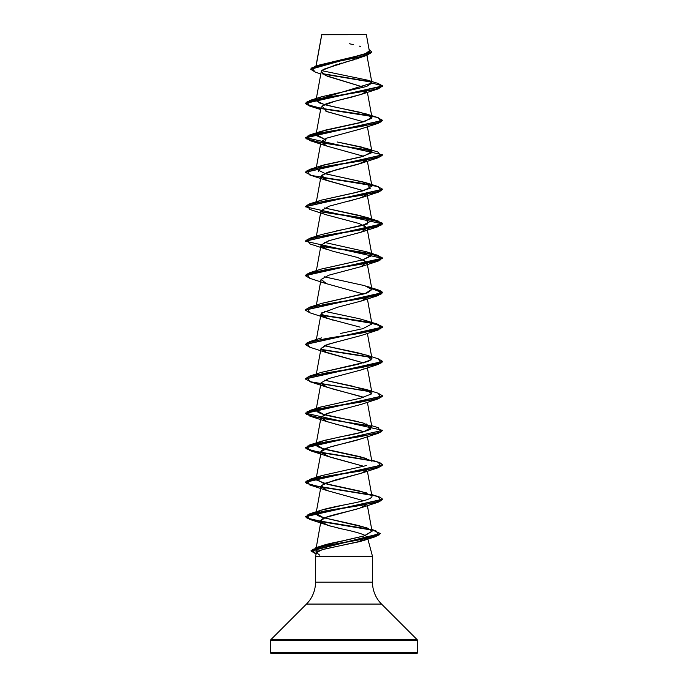 <?xml version="1.0" encoding="UTF-8"?>
<svg xmlns="http://www.w3.org/2000/svg" width="688" height="688" viewBox="0 0 688 688"><rect width="100%" height="100%" fill="white"/><g stroke="black" fill="none" stroke-linecap="round" stroke-linejoin="round"><path stroke-width="1.03" d="M325.613 34.735L321.76 34.744L316.145 65.79L321.76 34.744L366.369 34.701L321.743 34.581L366.076 34.4L345.204 34.718M417.53 652.439L270.47 652.439A1.161 1.161 0 0 0 271.631 653.6L416.369 653.6A1.161 1.161 0 0 0 417.53 652.439L417.53 640.537L270.47 640.537L270.47 652.439L417.53 652.439L270.47 652.439L270.47 640.537L417.53 640.537A1.161 1.161 0 0 0 417.186 639.711L270.814 639.711A1.161 1.161 0 0 0 270.47 640.537A1.161 1.161 0 0 1 270.814 639.711L417.186 639.711L381.548 604.073L306.452 604.073L270.814 639.711L306.452 604.073A30.96 30.96 0 0 0 315.517 582.186A30.96 30.96 0 0 1 306.452 604.073L381.548 604.073A30.96 30.96 0 0 1 372.483 582.186L372.483 556.308L367.426 537.423L365.878 539.461L360.478 541.465L324.426 549.05L318.776 550.864L316.497 552.645L315.517 556.308L372.483 556.308L315.517 556.308L315.517 582.186L372.483 582.186A30.96 30.96 0 0 0 381.548 604.073L417.186 639.711A1.161 1.161 0 0 1 417.53 640.537L417.53 652.439A1.161 1.161 0 0 1 416.369 653.6L271.631 653.6A1.161 1.161 0 0 1 270.47 652.439L417.53 652.439M335.873 527.507L341.979 528.934C354.053 531.463 361.819 533.673 365.276 535.574L367.426 537.423L372.483 556.308L372.483 582.186L315.517 582.186L315.517 556.308M362.533 56.76L361.535 57.199M360.228 57.723L359.686 57.921M358.654 58.291L356.461 59.013M354.879 59.503L352.385 60.226M350.682 60.699L343.931 62.496M341.919 63.021L339.425 63.683M337.507 64.199L321.829 70.46M319.043 132.148L316.411 135.596L324.383 139.053L316.059 134.513L324.951 130.204L364.459 121.595L371.941 117.287L361.174 112.505L331.272 106.287L319.894 103.174L316.059 100.07L321.262 71.526L325.458 75.474L363.909 87.307L327.505 76.308M361.63 94.239L350.828 97.369C337.447 100.431 328.847 102.753 325.02 104.335L321.004 107.397L316.059 134.513M325.931 111.293L363.608 121.836L326.791 111.611L321.941 106.047L334.626 101.317L361.209 94.394L366.652 91.392M361.621 128.69L326.525 138.193L321.004 141.84L326.946 146.114L363.617 156.271L326.791 146.054L309.789 140.541L371.348 150.784L311.819 141.1L305.3 137.875L382.683 120.512L378.219 123.315L325.914 131.924L307.02 136.233L309.789 140.541M366.996 159.057L366.85 159.951M366.644 160.278L358.138 164.277L327.522 172.275L321.004 176.274L325.2 179.886L363.625 190.722L326.791 180.497L321.606 175.242L335.495 169.979L361.209 163.28L378.219 157.758L325.914 166.367L307.02 170.676L309.789 174.984L326.791 180.497M336.406 230.936L362.404 225.483L371.941 220.616L366.996 193.5L362.223 197.336L348.859 201.18M366.85 194.394L361.2 197.723L329.294 206.151L321.004 210.726L316.36 236.216M363.608 225.165L366.996 227.952L361.51 232.062L329.053 240.671L321.004 245.169L323.85 248.17L332.811 251.232L357.726 257.518L366.996 262.386L366.652 263.607M321.133 279.216L326.146 283.585L363.617 294.043M367.005 296.889L366.644 298.05M321.778 312.842L321.004 314.055L323.36 316.807L333.044 320.178M360.099 327.144L326.791 318.269L321.416 313.221L337.954 307.132L361.209 301.052L366.85 297.723M337.077 341.798L325.734 345.144L321.004 348.498L324.375 351.749L363.617 362.937L326.8 352.72L321.021 348.412L328.709 344.103L361.209 335.495L378.211 329.973L325.914 338.582L307.02 342.891L309.781 347.199L326.8 352.72M363.72 368.923L360.736 370.101M382.683 430.499L378.219 433.302L325.914 441.911L307.02 446.22L309.789 450.528L371.348 460.771L360.254 456.712L322.732 448.567L316.059 444.5L323.695 440.544L363.221 431.926L371.941 427.274L363.049 422.965L323.541 414.357L316.059 410.057L321.004 382.941L324.332 386.166L332.691 388.969L362.172 396.778M337.455 410.59L325.39 414.176L321.004 417.384L325.794 421.237L337.361 424.625C349.272 427.291 357.855 429.613 363.092 431.591L326.791 421.598L321.021 417.298L328.709 412.989L361.209 404.381L378.211 398.859L325.914 407.468L307.02 411.777L309.789 416.085L371.348 426.328L311.819 416.644L305.3 413.419L382.683 396.047L378.211 398.859M361.94 438.548C349.263 443.192 318.148 447.828 321.047 452.48L330.085 457.116L363.617 466.266L326.8 456.041L321.021 451.741L328.709 447.432L361.209 438.824L378.219 433.302M372.045 531.179L364.09 535.952L321.571 545.876L316.377 548.431L317.366 551.63L315.818 550.082L316.377 548.431C321.176 544.664 337.404 542.101 343.114 540.742L364.666 535.78L372.062 531.256L367.564 528.152L357.519 525.288L323.24 517.6L316.059 513.377L321.09 510.238L344 504.975C355.816 502.558 374.582 499.402 371.615 495.506L361.131 491.361L322.973 483.079L316.059 478.934L321.047 452.48M361.518 473.155L324.624 483.38L321.004 486.27L326.783 490.484L363.617 500.709L326.791 490.484L321.442 485.41L334.11 480.327L361.209 473.267L366.652 470.265M319.662 555.121L316.497 552.645L322.225 549.652L362.997 540.691L367.426 537.423L365.276 535.574C361.897 533.707 354.131 531.489 341.979 528.934L328.744 525.589L321.494 522.106C315.706 517.462 344.886 512.818 359.833 508.183L366.85 504.381L359.833 508.183L325.2 517.582L321.004 520.713L321.494 522.106C322.586 523.267 325.003 524.428 328.744 525.589L332.631 526.698M362.292 539.297L358.869 541.895M315.818 550.082L321.004 520.713M316.059 478.934L321.313 475.718L364.399 466.043L321.434 475.675L316.368 479.983L327.488 484.283L366.566 492.9M316.059 410.057L320.488 407.115C302.522 413.841 348.498 418.751 358.491 421.847M371.271 391.816L351.869 385.985L324.383 380.154L366.558 389.563L371.623 393.871L360.512 398.18L320.488 407.115M321.072 372.466L367.977 361.544L371.941 358.388L367.59 355.472L357.82 352.806L324.383 345.711L366.566 355.12L371.253 359.824L358.267 364.262L321.434 372.346L309.789 376.018L362.086 367.409L380.98 363.109L378.219 358.801L366.566 355.12M316.652 340.225L317.116 339.846L316.652 340.225M340.388 333.465L362.817 328.701L371.941 323.945L368.381 321.339L359.42 318.733L324.375 311.277L359.42 318.733L378.219 324.358L321.15 314.949L361.51 320.986L376.972 324.005L382.7 327.024L305.317 344.387L309.789 341.575L362.086 332.966L380.98 328.666L378.219 324.358M321.717 303.365L367.444 292.856L371.941 289.502L364.752 285.675L324.375 276.825M321.081 269.137L362.843 259.815L371.941 255.067L366.558 251.799L324.383 242.382L366.566 251.799L371.916 255.583L362.843 259.815L321.442 269.017L309.789 272.689L362.086 264.08L380.98 259.772L378.211 255.472L321.15 246.063L361.51 252.1L376.981 255.119L382.7 258.138L305.3 275.355L309.789 272.689M316.652 236.896L317.116 236.517L316.652 236.896M371.941 220.616L360.331 215.628L324.383 207.939L366.566 217.356L367.616 223.91L321.442 234.574L309.789 238.246L362.086 229.637L380.98 225.329L378.211 221.029L321.15 211.62L361.51 217.657L376.981 220.676L382.7 223.695L305.317 241.058L309.789 238.246M316.652 202.453L319.37 200.896L316.652 202.453M324.383 173.496L366.575 182.913L370.196 188.331L353.864 193.01L321.442 200.131L363.574 190.731L371.941 186.173L365.036 182.423L325.579 173.815L316.059 168.956L323.764 164.974L363.29 156.365L371.941 151.73L361.217 146.957L337.18 141.969L366.566 148.462L371.615 152.779L360.46 157.088L321.442 165.688L318.415 171.424M316.059 100.07L371.959 83.042L367.289 80.1L321.674 70.64M320.823 73.951L315.293 72.137L311.707 67.949L325.785 63.752L366.893 55.358L322.982 69.471M371.503 82.13L322.784 74.003L371.503 82.13M366.893 55.358L371.787 52.107L310.735 69.273L315.31 72.145M370.884 115.962L320.754 108.222L306.237 104.352L309.789 100.474L374.478 89.56L382.7 85.923L378.211 88.872L325.914 97.481L307.02 101.79L309.789 106.098L320.797 108.515L309.394 105.969L305.3 103.432L382.7 86.206L377.961 83.403L382.7 85.923L371.959 83.042L366.635 86.482L321.434 96.802L316.136 100.732L324.53 104.653L366.566 114.019L371.623 118.327L360.512 122.636L321.442 131.245L309.781 134.917L362.086 126.308L380.98 122L378.211 117.7L366.566 114.019M371.038 81.743L322.285 73.616L371.038 81.743M310.735 68.989L371.787 51.824L369.043 49.347L370.522 53.466L357.089 57.586L316.05 65.824L310.735 69.273M316.05 65.824L364.889 54.171L369.31 50.809L366.369 34.701L362.327 34.684M360.77 46.517L359.317 46.113M353.365 44.643L349.392 43.74M316.497 552.645L316.884 553.711M271.631 653.6L416.369 653.6M363.617 397.38L326.791 387.155L321.021 382.855L328.709 378.546L361.209 369.938L378.211 364.416L325.914 373.025L307.02 377.334L309.789 381.642L371.348 391.885L311.819 382.201L305.3 378.976L382.7 361.75L378.211 364.416M321.348 246.381L369.404 253.734L382.046 257.415L378.211 261.087L325.914 269.696L307.02 274.005L309.781 278.313L326.791 283.826L321.021 279.526L328.709 275.217L361.209 266.609L366.902 262.059L357.726 257.518M321.348 211.938L369.396 219.291L382.046 222.972L378.211 226.644L325.914 235.253L307.02 239.562L309.789 243.87L326.791 249.383L321.021 245.083L328.709 240.774L361.2 232.166L366.979 227.857L359.291 223.557L326.791 214.94L309.789 209.427L307.02 205.119L325.914 200.81L378.219 192.201L382.683 189.398L305.3 206.761L382.7 223.978L305.3 241.204L382.7 258.421L305.3 275.647L309.806 278.313M323.033 144.403L326.619 138.15L361.209 128.837L378.219 123.315M321.348 108.609L371.348 116.341L321.348 108.609M321.348 177.495L371.357 185.227L311.819 175.543L305.3 172.318L382.683 154.955L378.219 157.758M309.806 312.756L305.3 310.09L382.7 292.864L371.787 288.642L382.313 292.09L378.211 295.53L325.914 304.139L307.02 308.448L309.781 312.756L326.791 318.269M309.806 347.199L305.3 344.533L382.7 327.307L377.007 324.297L361.621 321.287L321.348 315.267L369.404 322.62L382.046 326.301L378.211 329.973M321.348 349.71L371.357 357.442L321.348 349.71M382.683 464.942L378.219 467.745L325.914 476.354L307.02 480.663L309.789 484.971L371.357 495.214L311.819 485.53L305.3 482.305L382.683 464.942M382.683 499.385L378.219 502.188L325.914 510.797L307.02 515.106L309.789 519.414L370.901 529.794L311.948 520.008L305.3 516.748L382.683 499.385M380.335 533.656L375.485 536.683L328.09 545.24L312.283 549.514L315.302 553.788L316.127 554.021L311.053 551.011L380.335 533.656M371.959 83.042L382.7 85.923L305.3 103.14L309.402 105.694L320.849 108.24M321.141 108.291L361.51 114.328L376.981 117.347L382.7 120.366L305.3 137.583L382.7 154.809L305.317 172.172L309.781 169.36L362.086 160.751L380.98 156.443L378.211 152.143L366.566 148.462M321.15 177.177L361.518 183.214L376.981 186.233L382.7 189.252L305.317 206.615L309.781 203.803L362.086 195.194L380.98 190.886L378.211 186.586L321.15 177.177M371.726 288.349L379.853 290.465L382.7 292.581L305.317 309.944L309.789 307.132L362.086 298.523L380.98 294.223L378.219 289.915L371.726 288.349M321.15 349.392L370.892 357.063L321.15 349.392M378.194 358.792L382.7 361.467L305.317 378.83L309.789 376.018M321.15 383.835L370.884 391.506L321.15 383.835M378.194 393.235L382.7 395.91L305.3 413.127L382.7 430.353L305.3 447.57L311.724 450.778L370.884 460.392L320.754 452.652L306.237 448.782L309.781 444.904L362.086 436.295L380.98 431.987L378.211 427.687L371.64 425.657M371.726 460.564L379.853 462.68L382.7 464.796L305.3 482.013L311.724 485.221L370.884 494.835L320.754 487.095L306.237 483.225L309.781 479.347L362.086 470.738L380.98 466.43L378.211 462.13L371.64 460.1M371.726 495.007L379.853 497.123L382.7 499.239L305.3 516.456L311.802 519.681L370.221 529.356M371.778 529.7L380.352 533.518L311.053 550.718L316.205 553.754L315.775 547.768L362.404 539.28L378.976 535.032L375.88 530.783L325.261 522.287L306.9 518.038L309.781 513.79L362.086 505.181L380.98 500.873L378.211 496.573L371.64 494.543M371.348 460.771L311.819 451.087L305.3 447.862L382.7 430.353M378.219 289.915L366.566 286.242L371.873 289.278L365.061 293.63L321.434 303.46L309.789 307.132M366.558 424.006L370.557 429.217C365.319 431.66 355.627 434.119 341.472 436.579L321.442 441.232L316.299 443.949C315.697 444.852 314.253 447.312 334.058 451.311L366.566 458.449M366.351 465.449L364.399 466.043M371.615 495.506C374.41 498.912 359.747 501.827 347.629 504.252C334.205 506.781 325.355 508.776 321.09 510.238C321.141 510.625 308.31 513.085 323.24 517.6L366.592 527.799M309.781 513.79L321.09 510.238M370.884 425.949L320.746 418.209L306.229 414.339L309.789 410.461L362.086 401.852L380.98 397.544L378.211 393.244L366.558 389.563M370.884 150.405L320.754 142.665L306.237 138.795L309.781 134.917M362.714 653.067L362.714 653.6M321.709 34.641L316.024 65.833M366.928 55.35L371.941 82.861M367.383 92.278L371.941 117.287M367.383 126.721L371.941 151.73M321.004 141.84L316.059 168.956M367.383 161.164L371.941 186.173M321.004 176.274L316.213 202.539M366.996 227.952L371.941 255.067M321.004 245.169L316.36 270.659M366.996 262.386L371.941 289.502M321.004 279.603L316.36 305.102M367.383 298.936L371.941 323.945M321.004 314.055L316.213 340.311M367.383 333.379L371.941 358.388M321.004 348.498L316.213 374.754M367.383 367.822L371.941 392.839M367.383 402.265L371.941 427.274M321.004 417.384L316.059 444.5M367.383 436.708L371.941 461.725M367.383 471.151L371.941 496.16M321.004 486.27L316.059 513.377M367.383 505.594L372.062 531.256M377.979 83.403L367.289 80.1M316.127 554.038L315.302 553.788M362.997 540.691L375.485 536.683M326.791 524.927L309.789 519.414M361.2 507.71L378.219 502.188M326.791 490.484L309.789 484.971M361.209 473.267L378.219 467.745M326.8 456.041L309.789 450.528M326.791 421.598L309.789 416.085M326.791 387.155L309.789 381.642M361.209 301.052L378.211 295.53M361.209 266.609L378.211 261.087M361.2 232.166L378.211 226.644M361.2 197.723L378.219 192.201M320.617 109.504L309.789 106.098M361.209 94.394L378.211 88.872M321.434 96.802L309.789 100.474M321.442 165.688L309.781 169.36M366.575 182.913L378.211 186.586M321.442 200.131L309.781 203.803M366.566 217.356L378.211 221.029M366.566 251.799L378.211 255.472M321.434 337.903L309.789 341.575M321.434 406.789L309.789 410.461M321.442 441.232L309.781 444.904M321.434 475.675L309.781 479.347M371.735 529.485L375.88 530.783M321.571 545.876L315.775 547.768"/></g></svg>
